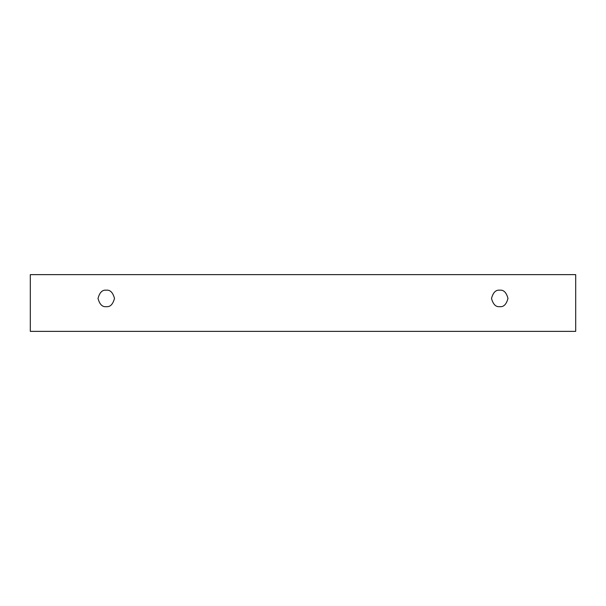 <?xml version="1.0" encoding="UTF-8"?>
<svg xmlns="http://www.w3.org/2000/svg" width="606" height="606" viewBox="0 0 606 606"><rect width="100%" height="100%" fill="white"/><g stroke="black" fill="none" stroke-linecap="round" stroke-linejoin="round"><path stroke-width="0.91" d="M30.3 274.632L575.7 274.632L575.7 331.368L30.3 331.368L30.3 274.632L30.3 331.368L575.7 331.368L575.7 274.632L30.3 274.632M499.745 306.659C495.852 307.128 493.11 304.386 491.511 298.425C493.11 292.463 495.852 289.721 499.745 290.191C503.639 289.721 506.389 292.463 507.979 298.425C506.389 304.386 503.639 307.128 499.745 306.659C503.639 307.128 506.389 304.386 507.979 298.425C506.389 292.463 503.639 289.721 499.745 290.191C495.852 289.721 493.11 292.463 491.511 298.425C493.11 304.386 495.852 307.128 499.745 306.659M106.255 306.659C102.361 307.128 99.611 304.386 98.02 298.425C99.611 292.463 102.361 289.721 106.255 290.191C110.148 289.721 112.89 292.463 114.489 298.425C112.89 304.386 110.148 307.128 106.255 306.659C110.148 307.128 112.89 304.386 114.489 298.425C112.89 292.463 110.148 289.721 106.255 290.191C102.361 289.721 99.611 292.463 98.02 298.425C99.611 304.386 102.361 307.128 106.255 306.659"/></g></svg>
